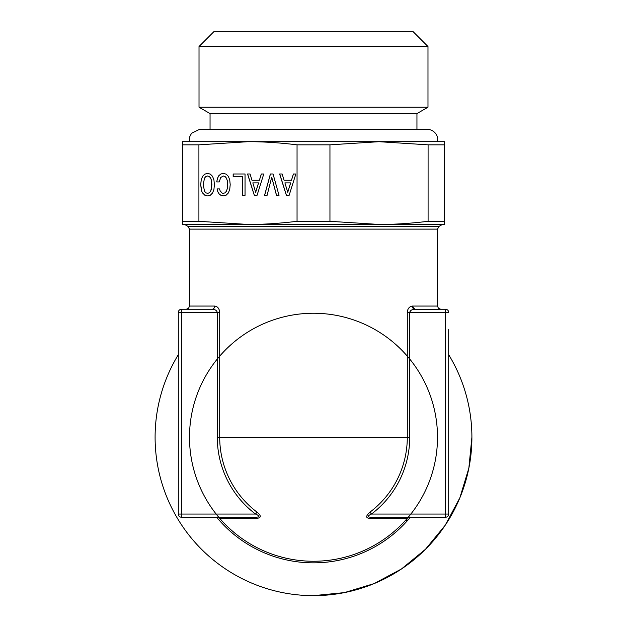 <?xml version="1.0" encoding="UTF-8"?>
<svg xmlns="http://www.w3.org/2000/svg" width="627" height="627" viewBox="0 0 627 627"><rect width="100%" height="100%" fill="white"/><g stroke="black" fill="none" stroke-linecap="round" stroke-linejoin="round"><path stroke-width="0.94" d="M448.697 329.387L448.697 514.054L448.697 329.387M410.63 310.678L409.713 312.434L445.499 312.45L445.499 309.252A3.198 3.198 0 0 1 448.697 312.45L445.499 312.45L445.499 514.054L448.697 514.054A3.198 3.198 0 0 1 445.499 517.251L445.499 514.054L371.458 514.054A96.213 96.213 0 0 0 409.713 437.254L409.713 312.45C410.176 310.475 411.9 309.409 414.894 309.252L440.703 309.252L413.93 309.315M445.499 516.311L445.499 517.251L371.458 517.251C367.022 517.165 367.022 516.099 371.458 514.054L370.001 512.118A93.799 93.799 0 0 0 407.299 437.254L407.299 312.45C407.542 308.766 409.227 306.634 412.347 306.054A3.198 2.547 90 0 0 414.894 309.252L412.347 306.054L437.497 306.054L438.422 308.296L440.703 309.252M445.499 517.251A3.198 3.198 0 0 0 448.697 514.054A3.198 3.198 0 0 1 445.499 517.251L371.458 517.251L370.001 518.357C365.588 518.184 365.588 516.107 370.001 512.118M445.499 309.252L414.894 309.252L445.499 309.252M406.515 520.449L407.299 518.357A3.198 3.198 0 0 1 409.713 517.251M219.701 312.45L217.287 312.45C216.785 310.436 215.061 309.37 212.106 309.252L186.297 309.252L212.106 309.252A3.198 2.547 90 0 0 214.653 306.054C217.679 306.47 219.364 308.602 219.701 312.45L219.701 437.254L217.287 437.254A96.213 96.213 0 0 0 255.542 514.054L256.999 512.118C261.349 515.676 261.349 517.753 256.999 518.357L219.701 518.357A123.997 123.997 0 0 0 407.299 518.357L370.001 518.357M255.542 517.251L181.501 517.251L181.501 514.054L255.542 514.054C260.033 516.029 260.033 517.095 255.542 517.251L256.999 518.357M219.701 518.357A123.997 123.997 0 0 0 311.368 561.236A123.997 123.997 0 0 1 219.701 518.357A123.997 123.997 0 0 0 430.639 477.931A123.997 123.997 0 0 0 290.16 315.467A123.997 123.997 0 0 0 219.701 518.357A3.198 3.198 0 0 0 217.287 517.251M448.697 354.717A158.396 158.396 0 0 1 313.5 595.65A158.396 158.396 0 0 1 178.303 354.717M212.106 309.252L181.501 309.252A3.198 3.198 0 0 0 178.303 312.45A3.198 3.198 0 0 1 181.501 309.252L212.106 309.252M217.287 437.254L217.287 312.45L181.501 312.45L181.501 309.252M198.916 144.837L182.465 144.837L182.465 224.45L379.014 224.45L329.951 221.307L329.951 144.837L379.014 141.694L247.986 141.694L198.916 144.837L198.916 221.307L247.986 224.45L313.5 224.45M178.303 514.054L181.501 514.054L181.501 312.45L178.303 312.45L178.303 514.054A3.198 3.198 0 0 0 181.501 517.251M155.104 437.254L155.104 438.077M171.602 507.651L172.543 509.508M218.384 563.916L220.296 565.327M285.99 593.244L287.558 593.51M313.5 595.65L344.403 592.609L374.115 583.596L401.499 568.955L425.506 549.252L445.201 525.254L459.842 497.869L468.855 468.15L471.896 437.254M428.084 221.307L444.535 221.307L444.535 224.45L379.014 224.45C393.983 224.513 410.34 223.463 428.084 221.307L428.084 144.837L444.535 144.837L444.535 221.307M444.535 144.837L444.535 141.694L379.014 141.694L428.084 144.837M444.535 195.922L444.535 173.397M329.951 221.307L297.049 221.307C279.305 223.463 262.956 224.513 247.986 224.45M329.951 144.837L297.049 144.837L297.049 221.307M182.465 144.837L182.465 141.694L247.986 141.694C262.956 141.639 279.305 142.682 297.049 144.837M286.398 195.365L289.118 195.365L295.858 173.985L293.405 173.985L291.461 180.262L284.078 180.262L282.134 173.985L279.626 173.985L286.398 195.365M270.386 173.985L264.547 195.365L267.078 195.365L271.718 177.182L276.483 195.365L279.015 195.365L273.051 173.985L270.386 173.985M254.319 195.365L257.031 195.365L263.771 173.985L261.326 173.985L259.374 180.262L251.999 180.262L250.055 173.985L247.547 173.985L254.319 195.365M242.594 195.334L245.039 195.334L245.039 173.985L233.158 173.985L233.158 176.571L242.594 176.571L242.594 195.334M217.467 178.295L216.723 181.924L219.278 181.924L220.688 177.496L223.353 175.983L225.085 176.54L226.441 178.201L227.35 180.905L227.35 188.382L226.472 191.125L225.109 192.787L223.353 193.367L222.076 193.061L220.132 190.812L219.544 188.907L217.013 188.907L217.812 191.831L219.199 194.049L221.088 195.428L223.353 195.922L226.175 195.154L228.338 192.998L229.725 189.464L230.203 184.659L229.725 179.863L228.338 176.32L226.175 174.141L223.353 173.397L220.876 173.985L218.878 175.615L217.467 178.295L216.785 181.924L219.278 181.924M212.561 192.998L213.925 189.464L214.403 184.659L213.925 179.863L212.537 176.32L210.374 174.141L207.553 173.397L204.755 174.141L202.568 176.32L201.212 179.863L200.703 184.659L201.8 191.368L202.568 192.967L206.087 195.702L207.553 195.922L210.406 195.154L212.561 192.998M198.916 221.307L182.465 221.307M282.134 173.985L279.697 173.985L286.468 195.365L289.118 195.365M291.461 180.262L293.475 173.985L295.858 173.985M273.051 173.985L270.449 173.985L264.618 195.365L267.078 195.365M271.718 177.182L276.554 195.365L279.015 195.365M250.055 173.985L247.618 173.985L254.382 195.365L257.031 195.365M259.374 180.262L261.388 173.985L263.771 173.985M242.594 176.571L242.657 195.334L245.039 195.334M245.039 173.985L233.228 173.985L233.228 176.571M218.878 175.615L217.538 178.295M220.876 173.985L218.948 175.615M223.384 173.413L220.947 173.985M221.088 195.428L223.384 195.914M219.199 194.049L221.159 195.428M217.812 191.831L219.27 194.049M219.544 188.907L217.083 188.907L217.882 191.831M223.353 193.367L225.109 192.787M226.472 191.125L225.179 192.787M227.35 188.382L226.543 191.125M227.64 184.659L227.421 188.382M227.35 180.905L227.711 184.659M226.441 178.201L227.421 180.905M225.085 176.54L226.512 178.201M223.353 175.983L225.156 176.54M206.087 195.702L207.576 195.914M204.755 195.154L206.158 195.702M202.568 192.967L204.825 195.154M201.8 191.368L202.639 192.967M201.212 189.432L201.87 191.368M200.703 184.659L201.283 189.432M201.212 179.863L200.773 184.659M202.568 176.32L201.283 179.863M204.755 174.141L202.639 176.32M207.584 173.413L204.825 174.141M290.677 182.88L287.754 192.293L284.901 182.88L290.677 182.88M258.598 182.88L255.675 192.293L252.822 182.88L258.598 182.88M211.91 184.659L210.743 191.125L209.379 192.787L207.623 193.367L205.821 192.787L204.465 191.094L203.266 184.659L204.465 178.201L205.821 176.54L207.553 175.983L209.379 176.54L210.743 178.201L211.62 180.905L211.62 188.382M290.607 182.88L287.754 192.293M258.528 182.88L255.675 192.293M211.55 188.382L210.743 191.125M210.672 191.125L209.379 192.787M209.308 192.787L207.553 193.367M207.553 175.983L209.379 176.54M209.308 176.54L210.743 178.201M210.672 178.201L211.62 180.905M211.55 180.905L211.84 184.659M313.5 113.581L416.947 113.581L210.053 113.581L199.018 107.209L427.982 107.209L416.947 113.581L416.947 129.28M199.018 46.523L214.191 31.35L412.809 31.35L427.982 46.523L199.018 46.523L199.018 107.209M409.713 437.254L219.701 437.254A93.799 93.799 0 0 0 256.999 512.118M409.713 312.45L407.299 312.45M437.497 306.054L437.497 229.121L189.503 229.121L189.503 306.054L188.578 308.296L186.297 309.252M216.676 517.251A125.596 125.596 0 0 0 410.324 517.251M214.653 306.054L189.503 306.054M437.497 229.121L439.096 226.347L187.904 226.347L184.612 224.45M189.503 229.121L187.904 226.347M439.096 226.347L442.388 224.45M189.573 141.694L189.816 136.584L191.533 133.285L199.707 129.28L210.053 129.28L210.053 113.581M427.982 46.523L427.982 107.209M437.427 141.694L437.638 139.625C438.132 136.843 435.42 129.86 427.293 129.28L199.707 129.28"/></g></svg>
